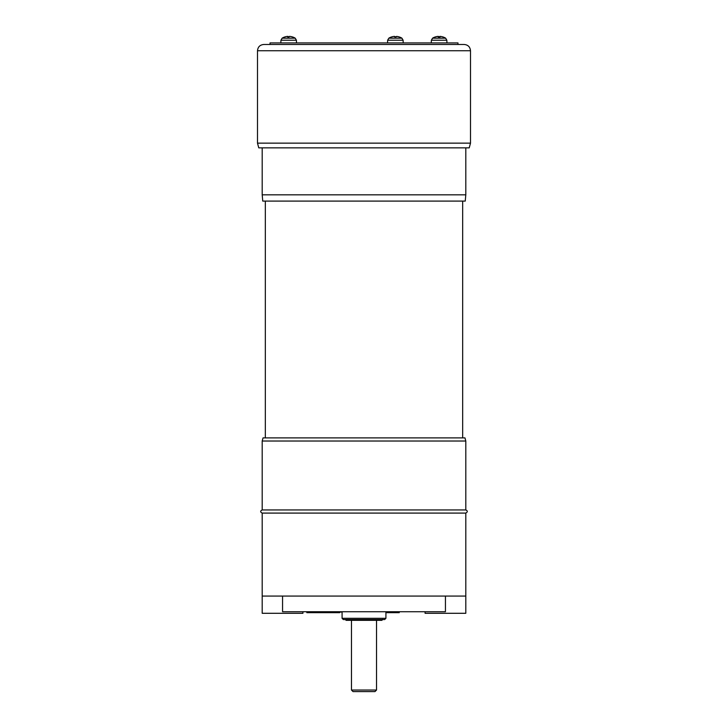 <?xml version="1.0" encoding="UTF-8"?>
<svg xmlns="http://www.w3.org/2000/svg" width="728" height="728" viewBox="0 0 728 728"><rect width="100%" height="100%" fill="white"/><g stroke="black" fill="none" stroke-linecap="round" stroke-linejoin="round"><path stroke-width="1.09" d="M258.759 147.848L469.241 147.848L470.497 143.143L257.503 143.143L258.759 147.848M257.503 143.143L257.503 50.742L470.497 50.742L470.497 143.143M470.497 50.742C470.124 46.938 468.04 44.854 464.227 44.481L263.773 44.481C259.96 44.854 257.876 46.938 257.503 50.742M457.967 44.481L457.967 42.916L270.033 42.916L270.033 44.481M284.548 37.037L284.548 37.037A12.522 12.44 42.3 0 1 287.351 36.427L287.879 36.427A12.522 0.501 85 0 0 287.815 37.037L287.842 37.174M289.043 37.028L287.824 37.028L289.043 37.037A12.522 0.992 -85 0 1 289.316 36.427L289.917 36.427A12.522 12.467 24.4 0 1 292.729 37.037L292.729 37.028A12.522 12.44 -42.3 0 0 289.999 36.427L289.471 36.427M296.414 40.231L295.213 38.175L282.136 38.175L280.935 40.231L296.414 40.231L296.505 42.916M288.297 37.028A12.522 0.992 85 0 0 288.033 36.427L287.433 36.427M439.921 37.174L440.431 36.427A12.522 12.44 -40.9 0 1 443.225 37.037L443.225 37.037M438.72 37.037L439.949 37.037L438.72 37.028A12.522 0.946 85 0 0 438.456 36.427L437.865 36.427A12.522 12.467 -22.4 0 0 435.053 37.037L435.144 37.028M446.846 40.231L445.645 38.175L432.569 38.175L431.367 40.231L446.846 40.231L446.937 42.916M438.311 36.427L437.783 36.427A12.522 12.44 40.9 0 0 435.016 37.028M440.349 36.427L439.757 36.427A12.522 0.946 -85 0 0 439.494 37.028L438.274 37.028M394.785 37.037L396.669 36.427L395.968 37.028L394.085 36.427A12.522 12.476 16.2 0 0 391.318 37.028A12.522 12.476 9.4 0 1 394.094 36.427L394.658 36.427M403.112 40.231L401.92 38.175L388.834 38.175L387.642 40.231L403.112 40.231L403.203 42.916M396.669 36.427A12.522 12.476 -16.2 0 1 399.472 37.037L399.472 37.037M262.198 194.831L262.753 201.092L465.247 201.092L465.802 194.831L262.198 194.831L262.198 147.848M462.662 201.092L462.662 437.892M345.363 619.555L346.146 620.338L381.854 620.338L382.791 619.401M343.325 619.555L384.675 619.555L385.922 618.309L342.078 618.309L343.325 619.555M342.078 611.729L342.078 618.309M425.079 611.729L425.079 613.295L465.802 613.295L465.802 513.085L262.198 513.085C260.178 512.039 260.178 510.992 262.198 509.946L465.802 509.946L465.802 441.022L262.198 441.022L263.045 437.892L464.955 437.892L465.802 441.022M465.802 596.068L262.198 596.068L262.198 513.085M385.922 612.667L399.235 612.667L399.235 611.729M306.834 611.729L306.834 612.667L339.721 612.667L339.721 611.729M262.198 596.068L262.198 613.295L302.921 613.295L302.921 611.729M282.564 596.068L282.564 611.729L445.436 611.729L445.436 596.068M262.198 509.946L262.198 441.022M351.469 690.035L353.034 691.6L374.966 691.6L376.531 690.035L351.469 690.035L351.469 620.338M339.721 612.039L342.078 612.039L339.721 612.039M287.879 36.427L287.924 37.028L287.879 36.427M288.033 36.427L288.079 37.028M431.367 40.231L431.276 42.916M439.903 36.427L439.849 37.028L439.903 36.427M439.757 36.427L439.703 37.028M387.642 40.231L387.542 42.916M282.136 38.175A12.531 12.531 0 0 1 284.53 37.037L284.621 37.028M295.213 38.175A12.531 12.531 0 0 0 292.811 37.037M280.935 40.231L280.844 42.916M445.645 38.175A12.531 12.531 0 0 0 443.243 37.037L443.161 37.028M434.962 37.037A12.531 12.531 0 0 0 432.569 38.175M388.834 38.175A12.531 12.531 0 0 1 391.236 37.037L391.327 37.028M401.92 38.175A12.531 12.531 0 0 0 399.517 37.037L399.426 37.028M465.802 194.831L465.802 147.848M265.338 201.092L265.338 437.892M385.922 611.729L385.922 618.309M465.802 513.085C467.785 511.939 467.785 510.892 465.802 509.946M376.531 690.035L376.531 620.338"/></g></svg>
